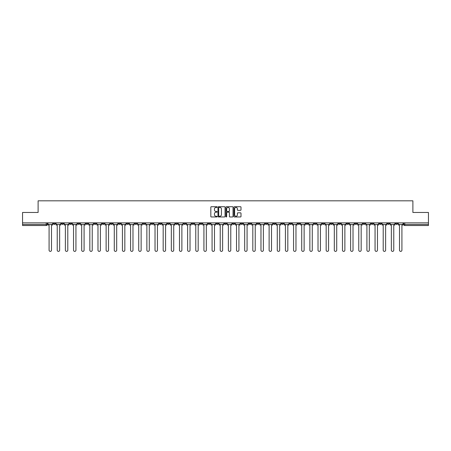 <?xml version="1.0" encoding="UTF-8"?>
<svg xmlns="http://www.w3.org/2000/svg" width="451" height="451" viewBox="0 0 451 451"><rect width="100%" height="100%" fill="white"/><g stroke="black" fill="none" stroke-linecap="round" stroke-linejoin="round"><path stroke-width="0.68" d="M217.14 207.071A0.361 0.361 0 0 0 216.784 206.71L211.333 206.71A0.513 0.513 0 0 0 210.82 207.223L210.82 216.452A0.513 0.513 0 0 0 211.333 216.965L216.784 216.965A0.361 0.361 0 0 0 217.14 216.61A0.361 0.361 0 0 0 216.784 216.249L216.08 216.249A1.641 1.641 0 0 1 214.439 214.608L214.439 213.842A1.641 1.641 0 0 1 216.08 212.201L216.784 212.201A0.361 0.361 0 0 0 217.14 211.84A0.361 0.361 0 0 0 216.784 211.48L216.08 211.48A1.641 1.641 0 0 1 214.439 209.839L214.439 209.072A1.641 1.641 0 0 1 216.08 207.432L216.784 207.432A0.361 0.361 0 0 0 217.14 207.071M322.245 222.862L322.245 223.437L324.337 223.437A1.043 1.043 0 0 1 323.294 224.48A1.043 1.043 0 0 1 322.245 223.437L322.245 222.862M273.351 222.862L273.351 223.437L275.443 223.437A1.043 1.043 0 0 1 274.394 224.48A1.043 1.043 0 0 1 273.351 223.437L273.351 222.862M265.199 222.862L265.199 223.437L267.291 223.437A1.043 1.043 0 0 1 266.248 224.48A1.043 1.043 0 0 1 265.199 223.437L265.199 222.862M216.305 222.862L216.305 223.437L218.397 223.437A1.043 1.043 0 0 1 217.348 224.48A1.043 1.043 0 0 1 216.305 223.437L216.305 222.862M208.159 222.862L208.159 223.437L210.245 223.437A1.043 1.043 0 0 1 209.202 224.48A1.043 1.043 0 0 1 208.159 223.437L208.159 222.862M200.007 222.862L200.007 223.437L202.099 223.437A1.043 1.043 0 0 1 201.05 224.48A1.043 1.043 0 0 1 200.007 223.437L200.007 222.862M183.709 222.862L183.709 223.437L185.801 223.437A1.043 1.043 0 0 1 184.752 224.48A1.043 1.043 0 0 1 183.709 223.437L183.709 222.862M167.411 223.437L167.411 222.862L167.411 223.437A1.043 1.043 0 0 0 168.454 224.48A1.043 1.043 0 0 1 167.411 223.437L169.497 223.437A1.043 1.043 0 0 1 168.454 224.48A1.043 1.043 0 0 0 169.497 223.437L169.497 222.862L169.497 223.437M159.259 223.437L159.259 222.862L159.259 223.437A1.043 1.043 0 0 0 160.308 224.48A1.043 1.043 0 0 1 159.259 223.437L161.351 223.437A1.043 1.043 0 0 1 160.308 224.48M151.113 223.437L151.113 222.862L151.113 223.437A1.043 1.043 0 0 0 152.156 224.48A1.043 1.043 0 0 1 151.113 223.437L153.199 223.437A1.043 1.043 0 0 1 152.156 224.48A1.043 1.043 0 0 0 153.199 223.437L153.199 222.862L153.199 223.437M142.961 222.862L142.961 223.437L145.053 223.437A1.043 1.043 0 0 1 144.004 224.48A1.043 1.043 0 0 1 142.961 223.437L142.961 222.862M134.815 222.862L134.815 223.437L136.901 223.437A1.043 1.043 0 0 1 135.858 224.48A1.043 1.043 0 0 1 134.815 223.437L134.815 222.862M126.663 222.862L126.663 223.437L128.755 223.437A1.043 1.043 0 0 1 127.706 224.48A1.043 1.043 0 0 1 126.663 223.437L126.663 222.862M118.512 223.437L118.512 222.862L118.512 223.437A1.043 1.043 0 0 0 119.56 224.48A1.043 1.043 0 0 1 118.512 223.437L120.603 223.437A1.043 1.043 0 0 1 119.56 224.48M102.214 223.437L102.214 222.862L102.214 223.437A1.043 1.043 0 0 0 103.262 224.48A1.043 1.043 0 0 1 102.214 223.437L104.305 223.437A1.043 1.043 0 0 1 103.262 224.48A1.043 1.043 0 0 0 104.305 223.437L104.305 222.862L104.305 223.437M94.067 223.437L94.067 222.862L94.067 223.437A1.043 1.043 0 0 0 95.11 224.48A1.043 1.043 0 0 1 94.067 223.437L96.153 223.437A1.043 1.043 0 0 1 95.11 224.48A1.043 1.043 0 0 0 96.153 223.437L96.153 222.862L96.153 223.437M85.915 223.437L85.915 222.862L85.915 223.437A1.043 1.043 0 0 0 86.958 224.48A1.043 1.043 0 0 1 85.915 223.437L88.007 223.437A1.043 1.043 0 0 1 86.958 224.48A1.043 1.043 0 0 0 88.007 223.437L88.007 222.862L88.007 223.437M77.769 223.437L77.769 222.862L77.769 223.437A1.043 1.043 0 0 0 78.812 224.48A1.043 1.043 0 0 1 77.769 223.437L79.855 223.437A1.043 1.043 0 0 1 78.812 224.48M69.617 223.437L69.617 222.862L69.617 223.437A1.043 1.043 0 0 0 70.66 224.48A1.043 1.043 0 0 1 69.617 223.437L71.709 223.437A1.043 1.043 0 0 1 70.66 224.48A1.043 1.043 0 0 0 71.709 223.437L71.709 222.862L71.709 223.437M61.466 223.437L61.466 222.862L61.466 223.437A1.043 1.043 0 0 0 62.514 224.48A1.043 1.043 0 0 1 61.466 223.437L63.557 223.437A1.043 1.043 0 0 1 62.514 224.48A1.043 1.043 0 0 0 63.557 223.437L63.557 222.862L63.557 223.437M240.484 210.329A0.513 0.513 0 0 0 240.997 209.816L240.997 207.223A0.513 0.513 0 0 0 240.484 206.71L234.435 206.71A0.513 0.513 0 0 0 233.922 207.223L233.922 216.452A0.513 0.513 0 0 0 234.435 216.965L240.484 216.965A0.513 0.513 0 0 0 240.997 216.452L240.997 213.329A0.513 0.513 0 0 0 240.484 212.816L237.897 212.816A0.513 0.513 0 0 0 237.384 213.329L237.384 214.879A1.37 1.37 0 0 1 236.014 216.249A1.37 1.37 0 0 1 234.638 214.879L234.638 208.802A1.37 1.37 0 0 1 236.014 207.432A1.37 1.37 0 0 1 237.384 208.802L237.384 209.816A0.513 0.513 0 0 0 237.897 210.329L240.484 210.329M22.55 222.862L22.55 212.466L38.115 212.466L38.115 200.819L412.885 200.819L412.885 212.466L428.45 212.466L428.45 222.862L22.55 222.862L22.55 224.48L47.259 224.48L47.259 222.862L47.259 224.48A1.043 1.043 0 0 1 46.216 225.528L22.55 225.528L22.55 224.48M225.049 207.223A0.513 0.513 0 0 0 224.536 206.71L218.487 206.71A0.513 0.513 0 0 0 217.974 207.223L217.974 216.452A0.513 0.513 0 0 0 218.487 216.965L224.536 216.965A0.513 0.513 0 0 0 225.049 216.452L225.049 207.223M226.464 206.71L232.513 206.71A0.513 0.513 0 0 1 233.026 207.223L233.026 216.452A0.513 0.513 0 0 1 232.513 216.965L229.92 216.965A0.513 0.513 0 0 1 229.412 216.452L229.412 212.709A0.513 0.513 0 0 0 228.899 212.201L227.18 212.201A0.513 0.513 0 0 0 226.667 212.709L226.667 216.61A0.361 0.361 0 0 1 226.306 216.965A0.361 0.361 0 0 1 225.951 216.61L225.951 207.223A0.513 0.513 0 0 1 226.464 206.71M403.741 222.862L403.741 224.48L428.45 224.48L428.45 225.528L404.784 225.528A1.043 1.043 0 0 1 403.741 224.48M428.45 222.862L428.45 224.48M397.681 222.862L397.681 223.437A1.043 1.043 0 0 1 396.638 224.48A1.043 1.043 0 0 1 395.589 223.437L397.681 223.437M395.589 222.862L395.589 223.437M389.534 222.862L389.534 223.437A1.043 1.043 0 0 1 388.486 224.48A1.043 1.043 0 0 1 387.443 223.437A1.043 1.043 0 0 0 388.486 224.48A1.043 1.043 0 0 0 389.534 223.437L387.443 223.437L387.443 222.862M381.383 222.862L381.383 223.437A1.043 1.043 0 0 1 380.34 224.48A1.043 1.043 0 0 1 379.291 223.437L381.383 223.437M379.291 222.862L379.291 223.437M373.231 222.862L373.231 223.437A1.043 1.043 0 0 1 372.188 224.48A1.043 1.043 0 0 1 371.145 223.437L373.231 223.437M371.145 222.862L371.145 223.437M365.084 223.437L365.084 222.862L365.084 223.437A1.043 1.043 0 0 1 364.042 224.48A1.043 1.043 0 0 1 362.993 223.437L365.084 223.437A1.043 1.043 0 0 1 364.042 224.48M362.993 222.862L362.993 223.437M356.933 222.862L356.933 223.437A1.043 1.043 0 0 1 355.89 224.48A1.043 1.043 0 0 1 354.847 223.437A1.043 1.043 0 0 0 355.89 224.48M354.847 222.862L354.847 223.437L356.933 223.437M348.786 222.862L348.786 223.437A1.043 1.043 0 0 1 347.738 224.48A1.043 1.043 0 0 1 346.695 223.437L348.786 223.437A1.043 1.043 0 0 1 347.738 224.48M346.695 222.862L346.695 223.437M340.635 222.862L340.635 223.437A1.043 1.043 0 0 1 339.592 224.48A1.043 1.043 0 0 1 338.549 223.437A1.043 1.043 0 0 0 339.592 224.48M338.549 222.862L338.549 223.437L340.635 223.437M332.488 222.862L332.488 223.437A1.043 1.043 0 0 1 331.44 224.48A1.043 1.043 0 0 1 330.397 223.437L332.488 223.437M330.397 222.862L330.397 223.437M324.337 222.862L324.337 223.437A1.043 1.043 0 0 1 323.294 224.48M316.185 222.862L316.185 223.437A1.043 1.043 0 0 1 315.142 224.48A1.043 1.043 0 0 1 314.099 223.437L316.185 223.437M314.099 222.862L314.099 223.437M308.039 222.862L308.039 223.437A1.043 1.043 0 0 1 306.996 224.48A1.043 1.043 0 0 1 305.947 223.437L308.039 223.437M305.947 222.862L305.947 223.437M299.887 222.862L299.887 223.437A1.043 1.043 0 0 1 298.844 224.48A1.043 1.043 0 0 1 297.801 223.437A1.043 1.043 0 0 0 298.844 224.48M297.801 222.862L297.801 223.437L299.887 223.437M291.741 222.862L291.741 223.437A1.043 1.043 0 0 1 290.692 224.48A1.043 1.043 0 0 1 289.649 223.437L291.741 223.437M289.649 222.862L289.649 223.437M283.589 222.862L283.589 223.437A1.043 1.043 0 0 1 282.546 224.48A1.043 1.043 0 0 1 281.503 223.437L283.589 223.437M281.503 222.862L281.503 223.437M275.443 222.862L275.443 223.437M267.291 222.862L267.291 223.437L267.291 222.862M259.145 222.862L259.145 223.437A1.043 1.043 0 0 1 258.096 224.48A1.043 1.043 0 0 1 257.053 223.437L259.145 223.437M257.053 222.862L257.053 223.437M250.993 222.862L250.993 223.437A1.043 1.043 0 0 1 249.95 224.48A1.043 1.043 0 0 1 248.901 223.437L250.993 223.437M248.901 222.862L248.901 223.437M242.841 222.862L242.841 223.437A1.043 1.043 0 0 1 241.798 224.48A1.043 1.043 0 0 1 240.755 223.437L242.841 223.437M240.755 222.862L240.755 223.437M234.695 222.862L234.695 223.437A1.043 1.043 0 0 1 233.652 224.48A1.043 1.043 0 0 1 232.603 223.437L234.695 223.437M232.603 222.862L232.603 223.437M226.543 222.862L226.543 223.437A1.043 1.043 0 0 1 225.5 224.48A1.043 1.043 0 0 1 224.457 223.437L226.543 223.437M224.457 222.862L224.457 223.437M218.397 222.862L218.397 223.437A1.043 1.043 0 0 1 217.348 224.48M210.245 222.862L210.245 223.437M202.099 223.437L202.099 222.862L202.099 223.437A1.043 1.043 0 0 1 201.05 224.48M193.947 222.862L193.947 223.437A1.043 1.043 0 0 1 192.904 224.48A1.043 1.043 0 0 1 191.855 223.437A1.043 1.043 0 0 0 192.904 224.48A1.043 1.043 0 0 0 193.947 223.437L191.855 223.437L191.855 222.862M185.801 223.437L185.801 222.862L185.801 223.437A1.043 1.043 0 0 1 184.752 224.48M177.649 222.862L177.649 223.437A1.043 1.043 0 0 1 176.606 224.48A1.043 1.043 0 0 1 175.557 223.437A1.043 1.043 0 0 0 176.606 224.48M175.557 222.862L175.557 223.437L177.649 223.437M161.351 222.862L161.351 223.437L161.351 222.862M145.053 223.437L145.053 222.862L145.053 223.437A1.043 1.043 0 0 1 144.004 224.48M136.901 223.437L136.901 222.862L136.901 223.437A1.043 1.043 0 0 1 135.858 224.48M128.755 223.437L128.755 222.862L128.755 223.437A1.043 1.043 0 0 1 127.706 224.48M120.603 222.862L120.603 223.437L120.603 222.862M112.451 223.437L112.451 222.862L112.451 223.437A1.043 1.043 0 0 1 111.408 224.48A1.043 1.043 0 0 1 110.365 223.437L112.451 223.437A1.043 1.043 0 0 1 111.408 224.48M110.365 222.862L110.365 223.437M79.855 222.862L79.855 223.437L79.855 222.862M55.411 222.862L55.411 223.437A1.043 1.043 0 0 1 54.362 224.48A1.043 1.043 0 0 1 53.319 223.437A1.043 1.043 0 0 0 54.362 224.48A1.043 1.043 0 0 0 55.411 223.437L55.411 222.862M53.319 222.862L53.319 223.437L55.411 223.437M46.216 222.862L46.216 225.528A1.043 1.043 0 0 0 47.259 224.48M219.051 207.432A0.361 0.361 0 0 0 218.696 207.787L218.696 215.888A0.361 0.361 0 0 0 219.051 216.249L219.795 216.249A1.641 1.641 0 0 0 221.435 214.608L221.435 209.072A1.641 1.641 0 0 0 219.795 207.432L219.051 207.432M229.412 208.824A1.37 1.37 0 0 0 228.037 207.454A1.37 1.37 0 0 0 226.667 208.824L226.667 210.967A0.513 0.513 0 0 0 227.18 211.48L228.899 211.48A0.513 0.513 0 0 0 229.412 210.967L229.412 208.824M47.964 224.48L47.964 225.004L49.086 225.004L49.086 250.181A1.201 1.201 149.7 0 0 50.286 251.387A1.201 1.201 149.7 0 0 51.493 250.181L51.493 225.004L52.615 225.004L52.615 224.48L47.964 224.48L47.964 222.862M52.615 224.48L52.615 222.862M56.116 224.48L56.116 225.004L57.238 225.004L57.238 250.181A1.201 1.201 149.7 0 0 58.438 251.387A1.201 1.201 149.7 0 0 59.639 250.181L59.639 225.004L60.761 225.004L60.761 224.48L56.116 224.48L56.116 222.862M60.761 224.48L60.761 222.862M64.262 224.48L64.262 225.004L65.384 225.004L65.384 250.181A1.201 1.201 149.7 0 0 66.59 251.387A1.201 1.201 149.7 0 0 67.791 250.181L67.791 225.004L68.913 225.004L68.913 224.48L64.262 224.48L64.262 222.862M68.913 224.48L68.913 222.862M72.414 224.48L72.414 225.004L73.536 225.004L73.536 250.181A1.201 1.201 149.7 0 0 74.736 251.387A1.201 1.201 149.7 0 0 75.937 250.181L75.937 225.004L77.059 225.004L77.059 224.48L72.414 224.48L72.414 222.862M77.059 224.48L77.059 222.862M80.56 224.48L80.56 225.004L81.687 225.004L81.687 250.181A1.201 1.201 149.7 0 0 82.888 251.387A1.201 1.201 149.7 0 0 84.089 250.181L84.089 225.004L85.211 225.004L85.211 224.48L80.56 224.48L80.56 222.862M85.211 224.48L85.211 222.862M88.712 224.48L88.712 225.004L89.834 225.004L89.834 250.181A1.201 1.201 149.7 0 0 91.034 251.387A1.201 1.201 149.7 0 0 92.235 250.181L92.235 225.004L93.363 225.004L93.363 224.48L88.712 224.48L88.712 222.862M93.363 224.48L93.363 222.862M96.858 224.48L96.858 225.004L97.985 225.004L97.985 250.181A1.201 1.201 149.7 0 0 99.186 251.387A1.201 1.201 149.7 0 0 100.387 250.181L100.387 225.004L101.509 225.004L101.509 224.48L96.858 224.48L96.858 222.862M101.509 224.48L101.509 222.862M105.01 224.48L105.01 225.004L106.132 225.004L106.132 250.181A1.201 1.201 149.7 0 0 107.332 251.387A1.201 1.201 149.7 0 0 108.539 250.181L108.539 225.004L109.661 225.004L109.661 224.48L105.01 224.48L105.01 222.862M109.661 224.48L109.661 222.862M113.162 224.48L113.162 225.004L114.283 225.004L114.283 250.181A1.201 1.201 149.7 0 0 115.484 251.387A1.201 1.201 149.7 0 0 116.685 250.181L116.685 225.004L117.807 225.004L117.807 224.48L113.162 224.48L113.162 222.862M117.807 224.48L117.807 222.862M121.308 224.48L121.308 225.004L122.43 225.004L122.43 250.181A1.201 1.201 149.7 0 0 123.636 251.387A1.201 1.201 149.7 0 0 124.837 250.181L124.837 225.004L125.959 225.004L125.959 224.48L121.308 224.48L121.308 222.862M125.959 224.48L125.959 222.862M129.46 224.48L129.46 225.004L130.581 225.004L130.581 250.181A1.201 1.201 149.7 0 0 131.782 251.387A1.201 1.201 149.7 0 0 132.983 250.181L132.983 225.004L134.105 225.004L134.105 224.48L129.46 224.48L129.46 222.862M134.105 224.48L134.105 222.862M137.606 224.48L137.606 225.004L138.728 225.004L138.728 250.181A1.201 1.201 149.7 0 0 139.934 251.387A1.201 1.201 149.7 0 0 141.135 250.181L141.135 225.004L142.257 225.004L142.257 224.48L137.606 224.48L137.606 222.862M142.257 224.48L142.257 222.862M145.758 224.48L145.758 225.004L146.879 225.004L146.879 250.181A1.201 1.201 149.7 0 0 148.08 251.387A1.201 1.201 149.7 0 0 149.281 250.181L149.281 225.004L150.409 225.004L150.409 224.48L145.758 224.48L145.758 222.862M150.409 224.48L150.409 222.862M153.904 224.48L153.904 225.004L155.031 225.004L155.031 250.181A1.201 1.201 149.7 0 0 156.232 251.387A1.201 1.201 149.7 0 0 157.433 250.181L157.433 225.004L158.555 225.004L158.555 224.48L153.904 224.48L153.904 222.862M158.555 224.48L158.555 222.862M162.056 224.48L162.056 225.004L163.177 225.004L163.177 250.181A1.201 1.201 149.7 0 0 164.378 251.387A1.201 1.201 149.7 0 0 165.579 250.181L165.579 225.004L166.707 225.004L166.707 224.48L162.056 224.48L162.056 222.862M166.707 224.48L166.707 222.862M170.207 224.48L170.207 225.004L171.329 225.004L171.329 250.181A1.201 1.201 149.7 0 0 172.53 251.387A1.201 1.201 149.7 0 0 173.731 250.181L173.731 225.004L174.853 225.004L174.853 224.48L170.207 224.48L170.207 222.862M174.853 224.48L174.853 222.862M178.354 224.48L178.354 225.004L179.475 225.004L179.475 250.181A1.201 1.201 149.7 0 0 180.676 251.387A1.201 1.201 149.7 0 0 181.883 250.181L181.883 225.004L183.005 225.004L183.005 224.48L178.354 224.48L178.354 222.862M183.005 224.48L183.005 222.862M186.505 224.48L186.505 225.004L187.627 225.004L187.627 250.181A1.201 1.201 149.7 0 0 188.828 251.387A1.201 1.201 149.7 0 0 190.029 250.181L190.029 225.004L191.151 225.004L191.151 224.48L186.505 224.48L186.505 222.862M191.151 224.48L191.151 222.862M194.652 224.48L194.652 225.004L195.773 225.004L195.773 250.181A1.201 1.201 149.7 0 0 196.98 251.387A1.201 1.201 149.7 0 0 198.181 250.181L198.181 225.004L199.303 225.004L199.303 224.48L194.652 224.48L194.652 222.862M199.303 224.48L199.303 222.862M202.803 224.48L202.803 225.004L203.925 225.004L203.925 250.181A1.201 1.201 149.7 0 0 205.126 251.387A1.201 1.201 149.7 0 0 206.327 250.181L206.327 225.004L207.449 225.004L207.449 224.48L202.803 224.48L202.803 222.862M207.449 224.48L207.449 222.862M210.95 224.48L210.95 225.004L212.077 225.004L212.077 250.181A1.201 1.201 149.7 0 0 213.278 251.387A1.201 1.201 149.7 0 0 214.479 250.181L214.479 225.004L215.601 225.004L215.601 224.48L210.95 224.48L210.95 222.862M215.601 224.48L215.601 222.862M219.101 224.48L219.101 225.004L220.223 225.004L220.223 250.181A1.201 1.201 149.7 0 0 221.424 251.387A1.201 1.201 149.7 0 0 222.625 250.181L222.625 225.004L223.752 225.004L223.752 224.48L219.101 224.48L219.101 222.862M223.752 224.48L223.752 222.862M227.248 224.48L227.248 225.004L228.375 225.004L228.375 250.181A1.201 1.201 149.7 0 0 229.576 251.387A1.201 1.201 149.7 0 0 230.777 250.181L230.777 225.004L231.899 225.004L231.899 224.48L227.248 224.48L227.248 222.862M231.899 224.48L231.899 222.862M235.399 224.48L235.399 225.004L236.521 225.004L236.521 250.181A1.201 1.201 149.7 0 0 237.722 251.387A1.201 1.201 149.7 0 0 238.923 250.181L238.923 225.004L240.05 225.004L240.05 224.48L235.399 224.48L235.399 222.862M240.05 224.48L240.05 222.862M243.551 224.48L243.551 225.004L244.673 225.004L244.673 250.181A1.201 1.201 149.7 0 0 245.874 251.387A1.201 1.201 149.7 0 0 247.075 250.181L247.075 225.004L248.197 225.004L248.197 224.48L243.551 224.48L243.551 222.862M248.197 224.48L248.197 222.862M251.697 224.48L251.697 225.004L252.819 225.004L252.819 250.181A1.201 1.201 149.7 0 0 254.02 251.387A1.201 1.201 149.7 0 0 255.227 250.181L255.227 225.004L256.348 225.004L256.348 224.48L251.697 224.48L251.697 222.862M256.348 224.48L256.348 222.862M259.849 224.48L259.849 225.004L260.971 225.004L260.971 250.181A1.201 1.201 149.7 0 0 262.172 251.387A1.201 1.201 149.7 0 0 263.373 250.181L263.373 225.004L264.495 225.004L264.495 224.48L259.849 224.48L259.849 222.862M264.495 224.48L264.495 222.862M267.995 224.48L267.995 225.004L269.117 225.004L269.117 250.181A1.201 1.201 149.7 0 0 270.324 251.387A1.201 1.201 149.7 0 0 271.525 250.181L271.525 225.004L272.646 225.004L272.646 224.48L267.995 224.48L267.995 222.862M272.646 224.48L272.646 222.862M276.147 224.48L276.147 225.004L277.269 225.004L277.269 250.181A1.201 1.201 149.7 0 0 278.47 251.387A1.201 1.201 149.7 0 0 279.671 250.181L279.671 225.004L280.793 225.004L280.793 224.48L276.147 224.48L276.147 222.862M280.793 224.48L280.793 222.862M284.293 224.48L284.293 225.004L285.421 225.004L285.421 250.181A1.201 1.201 149.7 0 0 286.622 251.387A1.201 1.201 149.7 0 0 287.823 250.181L287.823 225.004L288.944 225.004L288.944 224.48L284.293 224.48L284.293 222.862M288.944 224.48L288.944 222.862M292.445 224.48L292.445 225.004L293.567 225.004L293.567 250.181A1.201 1.201 149.7 0 0 294.768 251.387A1.201 1.201 149.7 0 0 295.969 250.181L295.969 225.004L297.096 225.004L297.096 224.48L292.445 224.48L292.445 222.862M297.096 224.48L297.096 222.862M300.591 224.48L300.591 225.004L301.719 225.004L301.719 250.181A1.201 1.201 149.7 0 0 302.92 251.387A1.201 1.201 149.7 0 0 304.121 250.181L304.121 225.004L305.242 225.004L305.242 224.48L300.591 224.48L300.591 222.862M305.242 224.48L305.242 222.862M308.743 224.48L308.743 225.004L309.865 225.004L309.865 250.181A1.201 1.201 149.7 0 0 311.066 251.387A1.201 1.201 149.7 0 0 312.272 250.181L312.272 225.004L313.394 225.004L313.394 224.48L308.743 224.48L308.743 222.862M313.394 224.48L313.394 222.862M316.895 224.48L316.895 225.004L318.017 225.004L318.017 250.181A1.201 1.201 149.7 0 0 319.218 251.387A1.201 1.201 149.7 0 0 320.419 250.181L320.419 225.004L321.54 225.004L321.54 224.48L316.895 224.48L316.895 222.862M321.54 224.48L321.54 222.862M325.041 224.48L325.041 225.004L326.163 225.004L326.163 250.181A1.201 1.201 149.7 0 0 327.364 251.387A1.201 1.201 149.7 0 0 328.57 250.181L328.57 225.004L329.692 225.004L329.692 224.48L325.041 224.48L325.041 222.862M329.692 224.48L329.692 222.862M333.193 224.48L333.193 225.004L334.315 225.004L334.315 250.181A1.201 1.201 149.7 0 0 335.516 251.387A1.201 1.201 149.7 0 0 336.717 250.181L336.717 225.004L337.838 225.004L337.838 224.48L333.193 224.48L333.193 222.862M337.838 224.48L337.838 222.862M341.339 224.48L341.339 225.004L342.461 225.004L342.461 250.181A1.201 1.201 149.7 0 0 343.668 251.387A1.201 1.201 149.7 0 0 344.868 250.181L344.868 225.004L345.99 225.004L345.99 224.48L341.339 224.48L341.339 222.862M345.99 224.48L345.99 222.862M349.491 224.48L349.491 225.004L350.613 225.004L350.613 250.181A1.201 1.201 149.7 0 0 351.814 251.387A1.201 1.201 149.7 0 0 353.015 250.181L353.015 225.004L354.142 225.004L354.142 224.48L349.491 224.48L349.491 222.862M354.142 224.48L354.142 222.862M357.637 224.48L357.637 225.004L358.765 225.004L358.765 250.181A1.201 1.201 149.7 0 0 359.966 251.387A1.201 1.201 149.7 0 0 361.166 250.181L361.166 225.004L362.288 225.004L362.288 224.48L357.637 224.48L357.637 222.862M362.288 224.48L362.288 222.862M365.789 224.48L365.789 225.004L366.911 225.004L366.911 250.181A1.201 1.201 149.7 0 0 368.112 251.387A1.201 1.201 149.7 0 0 369.313 250.181L369.313 225.004L370.44 225.004L370.44 224.48L365.789 224.48L365.789 222.862M370.44 224.48L370.44 222.862M373.941 224.48L373.941 225.004L375.063 225.004L375.063 250.181A1.201 1.201 149.7 0 0 376.264 251.387A1.201 1.201 149.7 0 0 377.464 250.181L377.464 225.004L378.586 225.004L378.586 224.48L373.941 224.48L373.941 222.862M378.586 224.48L378.586 222.862M382.087 224.48L382.087 225.004L383.209 225.004L383.209 250.181A1.201 1.201 149.7 0 0 384.41 251.387A1.201 1.201 149.7 0 0 385.616 250.181L385.616 225.004L386.738 225.004L386.738 224.48L382.087 224.48L382.087 222.862M386.738 224.48L386.738 222.862M390.239 224.48L390.239 225.004L391.361 225.004L391.361 250.181A1.201 1.201 149.7 0 0 392.562 251.387A1.201 1.201 149.7 0 0 393.762 250.181L393.762 225.004L394.884 225.004L394.884 224.48L390.239 224.48L390.239 222.862M394.884 224.48L394.884 222.862M398.385 224.48L398.385 225.004L399.507 225.004L399.507 250.181A1.201 1.201 149.7 0 0 400.713 251.387A1.201 1.201 149.7 0 0 401.914 250.181L401.914 225.004L403.036 225.004L403.036 224.48L398.385 224.48L398.385 222.862M403.036 224.48L403.036 222.862M404.784 222.862L404.784 225.528"/></g></svg>
